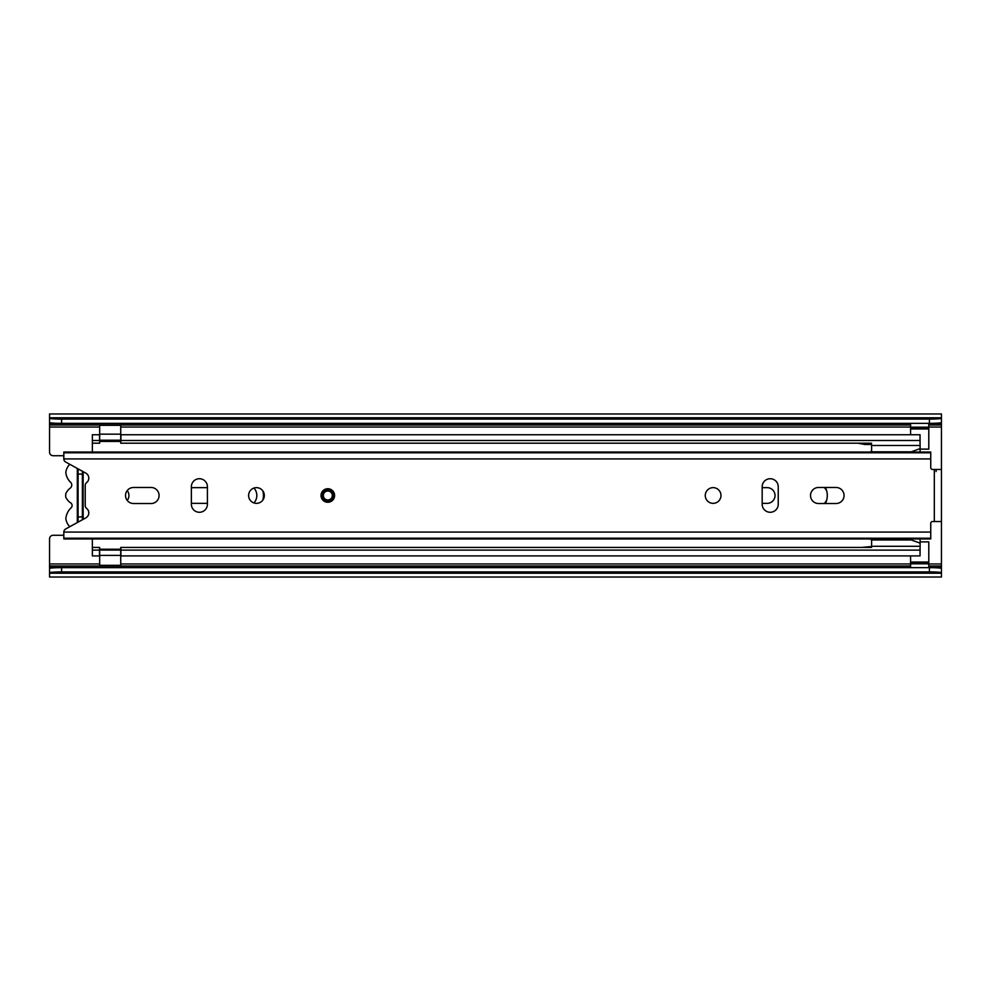 <?xml version="1.0" encoding="UTF-8"?>
<svg xmlns="http://www.w3.org/2000/svg" width="991" height="991" viewBox="0 0 991 991"><rect width="100%" height="100%" fill="white"/><g stroke="black" fill="none" stroke-linecap="round" stroke-linejoin="round"><path stroke-width="1.49" d="M127.232 500.43A8.027 8.027 0 0 0 127.232 490.57M78.091 522.059L78.091 516.906L82.377 516.906L82.377 519.779M191.362 503.056A7.854 7.854 0 0 0 193.505 503.354L207.416 503.354M207.416 487.646L193.505 487.646A7.854 7.854 0 0 0 191.362 487.944M253.956 502.933A11.062 11.062 0 0 0 253.956 488.067M824.19 503.527A11.062 11.062 0 0 0 826.754 499.836M826.754 491.164A11.062 11.062 0 0 0 824.19 487.473M762.178 503.354L767.17 503.354A7.854 7.854 0 0 0 775.024 495.5A7.854 7.854 0 0 0 767.17 487.646L762.178 487.646M928.79 423.454L941.45 423.454L941.45 418.499L49.55 418.499A14.27 1.288 0 0 0 61.591 419.094L929.409 419.094A14.27 1.288 0 0 0 941.45 418.499L941.45 413.978L49.55 413.978L49.55 452.156A3.568 3.568 0 0 0 53.118 455.724L63.82 455.724M49.55 573.207L941.45 573.207L941.45 577.022L49.55 577.022L49.55 538.844A3.568 3.568 0 0 1 53.118 535.276L63.82 535.276M910.593 555.901L910.593 563.817L928.79 563.817L928.79 562.752L910.593 562.752M910.593 562.033L928.79 562.033L928.79 541.879L920.106 541.879M941.45 423.454L941.45 516.187M63.82 452.8L930.747 452.8L930.747 452.032L63.82 452.032L63.82 458.932A3.568 3.568 0 0 0 65.666 462.029L85.833 473.141A5.711 5.711 0 0 1 86.601 482.629A3.568 3.568 0 0 0 85.226 485.441L85.226 505.559A3.568 3.568 0 0 0 86.601 508.371A5.711 5.711 0 0 1 85.833 517.872L65.666 528.983A3.568 3.568 0 0 0 63.82 532.068C64.167 530.185 64.167 530.185 63.82 532.068C64.167 530.185 64.167 530.185 63.82 532.068L930.747 532.068L930.747 523.322A1.784 1.784 0 0 1 932.531 521.539L941.45 521.539L941.45 519.42L941.45 572.501A14.27 1.288 180 0 0 929.409 571.906L929.409 567.645A14.27 1.288 0 0 1 941.45 568.239M920.106 449.121L928.79 449.121L928.79 428.967L910.593 428.967L910.593 434.739M61.591 419.094L61.591 423.355L929.409 423.355L929.409 419.094M61.591 567.645L61.591 571.906A14.27 1.288 180 0 0 49.55 572.501L49.55 568.239A14.27 1.288 0 0 1 61.591 567.645L929.409 567.645M61.591 571.906L929.409 571.906M941.45 573.207L941.45 572.501L49.55 572.501M61.591 423.355A14.27 1.288 180 0 1 49.55 422.761M941.45 422.761A14.27 1.288 180 0 1 929.409 423.355M928.79 567.645L928.79 563.817M910.593 567.645L910.593 563.817M928.79 562.033L928.79 562.752M910.593 428.248L910.593 427.183L928.79 427.183L928.79 428.248L910.593 428.248L910.593 428.967M928.79 428.967L928.79 428.248M928.79 423.355L928.79 427.183M910.593 423.355L910.593 427.183M78.091 516.906L78.091 474.094L82.377 474.094L82.377 516.906M82.377 474.094L82.377 471.22M78.091 474.094L78.091 468.941M69.766 526.716A14.555 14.555 0 0 1 65.815 518.627A18.011 18.011 0 0 1 70.559 508.259A3.196 3.196 0 0 0 70.163 502.586A15.385 15.385 0 0 1 65.778 497.197A14.555 14.555 0 0 1 65.778 493.803A14.493 14.493 0 0 1 69.828 488.414A3.939 3.939 0 0 0 70.225 481.911A15.361 15.361 0 0 1 65.815 472.373A14.555 14.555 0 0 1 69.766 464.284M83.145 519.358L83.145 471.654M78.215 468.941L77.323 468.941L77.323 522.059L78.227 522.059M327.823 501.384A5.884 5.884 0 0 0 333.707 495.5A5.884 5.884 0 0 0 327.823 489.616A5.884 5.884 0 0 0 321.939 495.5A5.884 5.884 0 0 0 327.823 501.384M199.389 512.273A8.027 8.027 0 0 0 207.416 504.246L207.416 486.754A8.027 8.027 0 0 0 199.389 478.727A8.027 8.027 0 0 0 191.362 486.754L191.362 504.246A8.027 8.027 0 0 0 199.389 512.273M256.471 487.646A7.854 7.854 0 0 0 248.617 495.5A7.854 7.854 0 0 0 256.471 503.354A7.854 7.854 0 0 0 264.324 495.5A7.854 7.854 0 0 0 256.471 487.646M770.205 512.273A8.027 8.027 0 0 0 778.232 504.246L778.232 486.754A8.027 8.027 0 0 0 770.205 478.727A8.027 8.027 0 0 0 762.178 486.754L762.178 504.246A8.027 8.027 0 0 0 770.205 512.273M713.124 487.646A7.854 7.854 0 0 0 705.27 495.5A7.854 7.854 0 0 0 713.124 503.354A7.854 7.854 0 0 0 720.977 495.5A7.854 7.854 0 0 0 713.124 487.646M133.562 487.473A8.027 8.027 0 0 0 125.535 495.5A8.027 8.027 0 0 0 133.562 503.527L151.053 503.527A8.027 8.027 0 0 0 159.08 495.5A8.027 8.027 0 0 0 151.053 487.473L133.562 487.473M836.032 503.527A8.027 8.027 0 0 0 844.059 495.5A8.027 8.027 0 0 0 836.032 487.473L818.541 487.473A8.027 8.027 0 0 0 810.514 495.5A8.027 8.027 0 0 0 818.541 503.527L836.032 503.527M930.747 452.8L930.747 467.678A1.784 1.784 0 0 0 932.531 469.461L941.45 469.461L941.45 521.539M63.82 532.068L63.82 538.968L930.747 538.968L930.747 532.068M63.82 458.932L930.747 458.932M941.45 474.813L941.45 473.128M941.45 471.58L941.45 469.461M941.45 517.872L941.45 519.42M936.099 471.58L936.099 469.461M332.307 495.5A4.484 4.484 0 0 0 327.823 491.016A4.484 4.484 0 0 0 323.339 495.5A4.484 4.484 0 0 0 327.823 499.984A4.484 4.484 0 0 0 332.307 495.5M825.404 503.527A18.011 18.011 0 0 0 825.404 487.473M262.826 500.096A18.011 18.011 0 0 0 262.826 490.904M920.044 443.2L920.044 440.5L120.902 440.5L120.729 443.2L120.729 425.3L99.67 425.3L99.67 443.2L99.496 434.739L92.361 434.739L92.361 440.5L99.496 440.5M99.496 547.441L99.496 550.129L92.361 550.129L92.361 547.441L99.67 547.441L99.67 565.328L120.729 565.328L120.729 547.441L871.597 547.441M120.902 443.2L871.597 443.2M120.902 555.901L120.902 550.129L920.044 550.129L920.044 555.901L120.902 555.901M920.044 547.441L920.044 550.129M120.902 550.129L120.902 547.441M92.361 550.129L92.361 555.901L99.496 555.901L99.496 550.129M92.361 547.441L92.361 538.968M92.361 452.032L92.361 440.5M92.361 443.2L99.496 443.2M120.902 440.5L120.902 434.739L920.044 434.739L920.044 440.5M870.841 452.032L870.841 451.995A1.065 1.065 0 0 1 871.597 450.967M871.597 540.033A1.065 1.065 0 0 1 870.841 539.005L870.841 538.968M920.044 437.824L920.106 452.032M871.597 539.934L911.286 539.946L871.597 539.946L871.597 538.968M871.597 452.032L871.597 445.479L920.106 445.479M920.044 553.944L920.106 546.289L871.597 546.289L871.597 539.946M871.597 451.834L911.262 451.834L871.597 451.822L911.286 451.822L920.106 448.613M920.106 546.289L920.106 538.968M920.106 543.155L911.286 539.946M871.597 546.524L861.328 547.441M858.033 443.2L864.809 444.501L871.597 444.501M49.55 563.978L99.67 563.978M120.729 563.978L910.593 563.978M928.79 563.978L941.45 563.978M928.79 427.022L941.45 427.022M49.55 427.022L99.67 427.022M120.729 427.022L910.593 427.022M49.55 424.99L910.593 424.99M49.55 566.01L910.593 566.01M49.55 567.546L910.593 567.546M928.79 567.546L941.45 567.546M928.79 566.01L941.45 566.01M49.55 423.454L910.593 423.454M928.79 424.99L941.45 424.99M49.55 417.793L941.45 417.793M327.823 488.724A6.776 6.776 0 0 1 334.599 495.5A6.776 6.776 0 0 1 327.823 502.276A6.776 6.776 0 0 1 321.047 495.5A6.776 6.776 0 0 1 327.823 488.724M934.315 521.539L934.315 469.461M63.82 538.2L930.747 538.2M327.823 500.678A5.178 5.178 0 0 0 333.001 495.5A5.178 5.178 0 0 0 327.823 490.322A5.178 5.178 0 0 0 322.645 495.5A5.178 5.178 0 0 0 327.823 500.678M327.823 500.653A5.153 5.153 0 0 1 322.67 495.5A5.153 5.153 0 0 1 327.823 490.347A5.153 5.153 0 0 1 332.976 495.5A5.153 5.153 0 0 1 327.823 500.653M99.67 441.416L120.729 441.416M120.729 549.225L99.67 549.225M99.67 555.418L120.729 555.418M120.729 434.157L99.67 434.157M120.729 550.067L99.67 550.067M99.67 440.227L120.729 440.227"/></g></svg>
